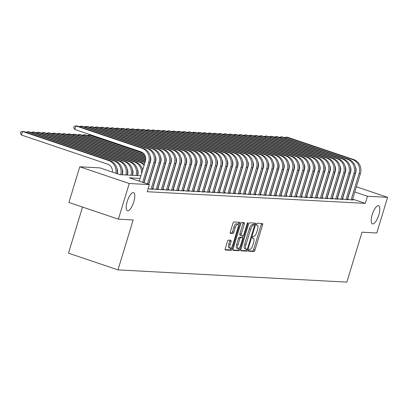 <?xml version="1.0" encoding="UTF-8"?>
<svg xmlns="http://www.w3.org/2000/svg" width="408" height="408" viewBox="0 0 408 408"><rect width="100%" height="100%" fill="white"/><g stroke="black" fill="none" stroke-linecap="round" stroke-linejoin="round"><path stroke-width="0.61" d="M248.589 250.237A1.03 0.342 108.7 0 0 248.615 251.231A1.03 0.342 108.7 0 0 248.645 251.236L253.995 251.522A1.469 0.49 108.7 0 0 254.924 250.15L262.579 224.946A1.469 0.49 108.7 0 0 262.548 223.528A1.469 0.49 108.7 0 0 262.502 223.523L257.152 223.232A1.03 0.342 108.7 0 0 256.499 224.196A1.03 0.342 108.7 0 0 256.525 225.191A1.03 0.342 108.7 0 0 256.555 225.196L257.249 225.231A4.702 1.561 108.7 0 1 257.392 225.257A4.702 1.561 108.7 0 1 257.499 229.796L256.861 231.897A4.702 1.561 108.7 0 1 253.888 236.293L253.195 236.252A1.03 0.342 108.7 0 0 252.547 237.216A1.03 0.342 108.7 0 0 252.567 238.211A1.03 0.342 108.7 0 0 252.598 238.216L253.291 238.252A4.702 1.561 108.7 0 1 253.434 238.277A4.702 1.561 108.7 0 1 253.541 242.816L252.904 244.917A4.702 1.561 108.7 0 1 249.931 249.314L249.237 249.278A1.03 0.342 108.7 0 0 248.589 250.237M133.778 201.873A9.578 3.182 108.7 0 0 133.559 192.627A9.578 3.182 108.7 0 0 127.209 201.521A9.578 3.182 108.7 0 0 127.429 210.773A9.578 3.182 108.7 0 0 133.778 201.873M378.797 214.975A9.578 3.182 108.7 0 0 378.578 205.729A9.578 3.182 108.7 0 0 372.229 214.623A9.578 3.182 108.7 0 0 372.448 223.875A9.578 3.182 108.7 0 0 378.797 214.975M228.363 240.118A1.469 0.49 108.7 0 0 227.429 241.495L225.282 248.564A1.469 0.49 108.7 0 0 225.318 249.982A1.469 0.49 108.7 0 0 225.364 249.992L231.305 250.308A1.469 0.49 108.7 0 0 232.234 248.936L239.889 223.732A1.469 0.49 108.7 0 0 239.858 222.314A1.469 0.49 108.7 0 0 239.812 222.309L233.871 221.988A1.469 0.49 108.7 0 0 232.937 223.365L230.347 231.902A1.469 0.49 108.7 0 0 230.377 233.32A1.469 0.49 108.7 0 0 230.423 233.33L232.968 233.468A1.469 0.49 108.7 0 0 233.896 232.091L235.181 227.858A3.927 1.306 108.7 0 1 237.787 224.206A3.927 1.306 108.7 0 1 237.879 228.001L232.835 244.591A3.927 1.306 108.7 0 1 230.229 248.243A3.927 1.306 108.7 0 1 230.143 244.448L230.984 241.684A1.469 0.49 108.7 0 0 230.948 240.266A1.469 0.49 108.7 0 0 230.903 240.256L228.363 240.118M356.388 186.782L387.6 197.329L376.768 232.988L362.013 232.198L346.846 282.122L117.989 269.882L133.156 219.963L118.402 219.173L129.239 183.513L79.759 166.801L99.899 167.877L119.957 174.655L140.939 175.777M387.6 197.329L367.46 196.253L354.807 191.979M140.143 178.393L129.321 177.817L149.379 184.589L147.212 191.724L365.293 203.383L367.46 196.253M149.379 184.589L129.239 183.513M240.95 249.4A1.469 0.49 108.7 0 0 240.98 250.818A1.469 0.49 108.7 0 0 241.026 250.828L246.968 251.144A1.469 0.49 108.7 0 0 247.896 249.773L255.556 224.573A1.469 0.49 108.7 0 0 255.52 223.156A1.469 0.49 108.7 0 0 255.474 223.145L249.533 222.829A1.469 0.49 108.7 0 0 248.605 224.201L240.95 249.4M239.139 250.726L233.192 250.41A1.469 0.49 108.7 0 1 233.147 250.4A1.469 0.49 108.7 0 1 233.116 248.982L240.771 223.783A1.469 0.49 108.7 0 1 241.699 222.406L244.244 222.544A1.469 0.49 108.7 0 1 244.29 222.554A1.469 0.49 108.7 0 1 244.321 223.972L241.22 234.192A1.469 0.49 108.7 0 0 241.25 235.61A1.469 0.49 108.7 0 0 241.296 235.62L242.984 235.707A1.469 0.49 108.7 0 0 243.913 234.335L247.146 223.696A1.03 0.342 108.7 0 1 247.824 222.743A1.03 0.342 108.7 0 1 247.85 223.732L240.067 249.354A1.469 0.49 108.7 0 1 239.139 250.726L237.798 250.277L232.963 250.017M347.489 198.9L350.212 199.818L353.287 199.986L352.461 199.706M342.358 198.625L345.076 199.548L348.157 199.711L347.33 199.43M337.227 198.354L339.946 199.272L343.026 199.436L342.2 199.155M332.097 198.079L334.815 198.997L337.895 199.16L337.069 198.88M326.966 197.804L329.684 198.721L332.765 198.885L331.934 198.609M321.835 197.528L324.554 198.446L327.634 198.614L326.803 198.334M316.705 197.253L319.423 198.176L322.499 198.339L321.672 198.059M311.569 196.982L314.293 197.9L317.368 198.064L316.542 197.783M306.439 196.707L309.162 197.625L312.237 197.788L311.411 197.508M301.308 196.432L304.026 197.35L307.107 197.513L306.28 197.237M296.177 196.156L298.896 197.074L301.976 197.243L301.15 196.962M291.047 195.881L293.765 196.804L296.845 196.967L296.014 196.687M285.916 195.611L288.635 196.529L291.715 196.692L290.884 196.411M280.786 195.335L283.504 196.253L286.579 196.416L285.753 196.136M275.65 195.06L278.373 195.978L281.449 196.141L280.622 195.865M270.519 194.784L273.243 195.702L276.318 195.871L275.492 195.59M265.389 194.509L268.107 195.432L271.187 195.595L270.361 195.315M260.258 194.239L262.976 195.157L266.057 195.32L265.231 195.039M255.127 193.963L257.846 194.881L260.926 195.044L260.095 194.764M249.997 193.688L252.715 194.606L255.796 194.769L254.964 194.494M244.866 193.412L247.585 194.33L250.66 194.499L249.834 194.218M239.731 193.137L242.454 194.06L245.529 194.223L244.703 193.943M234.6 192.867L237.323 193.785L240.399 193.948L239.572 193.667M229.469 192.591L232.188 193.509L235.268 193.673L234.442 193.392M224.339 192.316L227.057 193.234L230.138 193.397L229.311 193.122M219.208 192.041L221.927 192.959L225.007 193.127L224.181 192.846M214.078 191.765L216.796 192.688L219.876 192.851L219.045 192.571M208.947 191.495L211.665 192.413L214.746 192.576L213.914 192.296M203.811 191.219L206.535 192.137L209.61 192.301L208.784 192.02M198.681 190.944L201.404 191.862L204.479 192.025L203.653 191.75M193.55 190.669L196.268 191.587L199.349 191.755L198.523 191.474M188.419 190.393L191.138 191.316L194.218 191.48L193.392 191.199M183.289 190.123L186.007 191.041L189.088 191.204L188.261 190.924M178.158 189.847L180.877 190.766L183.957 190.929L183.126 190.648M173.028 189.572L175.746 190.49L178.826 190.653L177.995 190.378M167.892 189.297L170.615 190.215L173.691 190.383L172.864 190.102M162.761 189.021L165.485 189.944L168.56 190.108L167.734 189.827M157.631 188.751L160.349 189.669L163.429 189.832L162.603 189.552M152.5 188.476L155.219 189.394L158.299 189.557L157.473 189.276M148.196 188.481L150.088 189.118L153.168 189.281L152.342 189.006M365.293 203.383L352.645 199.109M82.523 207.05L68.513 253.169L117.989 269.882M118.402 219.173L68.927 202.46L79.759 166.801M248.482 250.849L252.659 251.068A1.469 0.49 108.7 0 0 253.587 249.696L261.242 224.497A1.469 0.49 108.7 0 0 261.395 223.462M253.965 224.951L254.22 224.119A1.469 0.49 108.7 0 0 254.368 223.084M240.796 250.436L245.631 250.696A1.469 0.49 108.7 0 0 246.559 249.319L246.616 249.135M247.008 249.155A1.03 0.342 108.7 0 0 247.661 248.197L254.383 226.073A1.03 0.342 108.7 0 0 254.357 225.083A1.03 0.342 108.7 0 0 254.327 225.073L253.597 225.037A4.702 1.561 108.7 0 0 250.624 229.429L246.029 244.55A4.702 1.561 108.7 0 0 246.136 249.089A4.702 1.561 108.7 0 0 246.279 249.115L247.008 249.155M253.052 224.645A1.03 0.342 108.7 0 0 253.021 224.63A1.03 0.342 108.7 0 0 252.991 224.624L254.327 225.073M244.943 248.666A4.702 1.561 108.7 0 1 244.8 248.64A4.702 1.561 108.7 0 1 244.693 244.101L249.288 228.98A4.702 1.561 108.7 0 1 252.261 224.584L252.991 224.624M241.21 235.589L239.96 235.166A1.469 0.49 108.7 0 1 239.914 235.156A1.469 0.49 108.7 0 1 239.879 233.738L242.984 223.518A1.469 0.49 108.7 0 0 243.137 222.482M242.74 235.696L242.168 237.589M238.925 248.253L238.731 248.9L240.067 249.354M237.997 244.795A3.927 1.306 108.7 0 0 238.083 248.589A3.927 1.306 108.7 0 0 240.689 244.943L242.464 239.098A1.469 0.49 108.7 0 0 242.434 237.675A1.469 0.49 108.7 0 0 242.388 237.67L240.7 237.578A1.469 0.49 108.7 0 0 239.771 238.95L237.997 244.795L236.66 244.346A3.927 1.306 108.7 0 0 236.747 248.141L238.083 248.589M241.138 237.247A1.469 0.49 108.7 0 0 241.097 237.226A1.469 0.49 108.7 0 0 241.052 237.216L242.388 237.67M236.66 244.346L238.435 238.501A1.469 0.49 108.7 0 1 239.363 237.125L241.052 237.216M237.798 250.277A1.469 0.49 108.7 0 0 238.731 248.9M230.229 248.243L228.893 247.789A3.927 1.306 108.7 0 1 228.806 243.994L229.643 241.23A1.469 0.49 108.7 0 0 229.796 240.195M237.787 224.206L236.451 223.757A3.927 1.306 108.7 0 0 233.845 227.404L235.181 227.858M230.194 232.937L231.632 233.014A1.469 0.49 108.7 0 0 232.56 231.642L233.845 227.404M238.15 224.609L238.553 223.283A1.469 0.49 108.7 0 0 238.706 222.248M225.134 249.599L229.969 249.854A1.469 0.49 108.7 0 0 230.897 248.482L231.071 247.906M322.305 179.566A7.482 7.028 -86.9 0 0 322.172 179.255M304.439 166.515L304.756 166.622M309.56 168.244L309.891 168.356M314.507 169.917L314.772 170.009M304.455 166.887L304.781 166.999M309.529 168.601L309.85 168.708M326.369 182.595A11.225 10.542 93.1 0 1 326.329 183.478M327.287 179.581A11.225 10.542 93.1 0 1 327.384 179.999M353.608 159.533L352.323 159.467L286.197 137.129L287.482 137.2L353.608 159.533A11.225 10.542 93.1 0 1 360.386 173.619L352.39 199.935M352.323 159.467A11.225 10.542 93.1 0 1 359.101 173.553L351.11 199.869M347.692 198.971L355.761 172.421A7.482 7.028 -86.9 0 0 355.348 166.744M284.514 137.654L286.197 137.129L285.896 138.123M317.169 179.291A7.482 7.028 -86.9 0 0 317.041 178.979M299.309 166.245L299.625 166.352M304.424 167.974L304.756 168.086M309.376 169.646L309.641 169.733M299.319 166.612L299.65 166.724M304.399 168.326L304.72 168.433M321.239 182.32A11.225 10.542 93.1 0 1 321.198 183.202M322.157 179.306A11.225 10.542 93.1 0 1 322.254 179.724M312.038 179.015A7.482 7.028 -86.9 0 0 311.911 178.709M294.178 165.969L294.489 166.076M299.293 167.698L299.625 167.81M304.246 169.371L304.511 169.458M294.188 166.337L294.52 166.449M299.263 168.05L299.584 168.162M316.108 182.044A11.225 10.542 93.1 0 1 316.067 182.932M317.026 179.036A11.225 10.542 93.1 0 1 317.123 179.449M306.908 178.74A7.482 7.028 -86.9 0 0 306.775 178.434M289.048 165.694L289.359 165.801M294.163 167.423L294.494 167.535M299.115 169.096L299.38 169.182M289.058 166.061L289.389 166.173M294.132 167.78L294.454 167.887M310.978 181.774A11.225 10.542 93.1 0 1 310.932 182.656M311.89 178.76A11.225 10.542 93.1 0 1 311.993 179.173M301.777 178.464A7.482 7.028 -86.9 0 0 301.645 178.158M283.912 165.419L284.228 165.526M289.032 167.147L289.364 167.26M293.984 168.82L294.25 168.912M283.927 165.791L284.254 165.898M289.002 167.504L289.323 167.611M305.847 181.499A11.225 10.542 93.1 0 1 305.801 182.381M306.76 178.485A11.225 10.542 93.1 0 1 306.862 178.903M348.478 159.263L347.193 159.191L281.066 136.853L282.351 136.925L348.478 159.263A11.225 10.542 93.1 0 1 355.256 173.344L347.259 199.66M347.193 159.191A11.225 10.542 93.1 0 1 353.971 173.278L345.979 199.594M342.562 198.696L350.63 172.151A7.482 7.028 -86.9 0 0 350.217 166.469M279.383 137.379L281.066 136.853L280.765 137.848M343.342 158.987L342.062 158.916L275.935 136.583L277.221 136.649L343.342 158.987A11.225 10.542 93.1 0 1 350.125 173.074L342.128 199.39M342.062 158.916A11.225 10.542 93.1 0 1 348.84 173.002L340.843 199.318M337.431 198.421L345.5 171.875A7.482 7.028 -86.9 0 0 345.086 166.194M274.252 137.103L275.935 136.583L275.635 137.572M338.212 158.712L336.931 158.646L270.805 136.308L272.09 136.374L338.212 158.712A11.225 10.542 93.1 0 1 344.995 172.798L336.998 199.114M336.931 158.646A11.225 10.542 93.1 0 1 343.709 172.727L335.713 199.043M332.301 198.145L340.369 171.6A7.482 7.028 -86.9 0 0 339.951 165.923M269.122 136.833L270.805 136.308L270.504 137.297M333.081 158.437L331.801 158.37L265.674 136.032L266.954 136.099L333.081 158.437A11.225 10.542 93.1 0 1 339.859 172.523L331.867 198.839M331.801 158.37A11.225 10.542 93.1 0 1 338.579 172.457L330.582 198.773M327.17 197.875L335.233 171.324A7.482 7.028 -86.9 0 0 334.82 165.648M263.986 136.558L265.674 136.032L265.373 137.027M296.647 178.194A7.482 7.028 -86.9 0 0 296.514 177.883M278.781 165.143L279.098 165.25M283.902 166.872L284.233 166.984M288.854 168.545L289.119 168.637M278.797 165.515L279.123 165.628M283.871 167.229L284.192 167.336M300.716 181.223A11.225 10.542 93.1 0 1 300.671 182.106M301.629 178.209A11.225 10.542 93.1 0 1 301.726 178.627M327.95 158.161L326.67 158.095L260.544 135.757L261.824 135.828L327.95 158.161A11.225 10.542 93.1 0 1 334.728 172.247L326.737 198.563M326.67 158.095A11.225 10.542 93.1 0 1 333.448 172.181L325.451 198.497M322.04 197.6L330.103 171.049A7.482 7.028 -86.9 0 0 329.69 165.373M258.856 136.282L260.544 135.757L260.243 136.751M291.516 177.919A7.482 7.028 -86.9 0 0 291.383 177.608M273.651 164.873L273.967 164.98M278.771 166.602L279.103 166.714M283.718 168.274L283.983 168.361M273.666 165.24L273.992 165.352M278.74 166.954L279.062 167.061M295.586 180.948A11.225 10.542 93.1 0 1 295.54 181.83M296.499 177.934A11.225 10.542 93.1 0 1 296.596 178.352M322.82 157.891L321.535 157.82L255.413 135.481L256.693 135.553L322.82 157.891A11.225 10.542 93.1 0 1 329.598 171.972L321.601 198.288M321.535 157.82A11.225 10.542 93.1 0 1 328.318 171.906L320.321 198.222M316.909 197.324L324.972 170.779A7.482 7.028 -86.9 0 0 324.559 165.097M253.725 136.007L255.413 135.481L255.107 136.476M286.385 177.643A7.482 7.028 -86.9 0 0 286.253 177.337M268.52 164.597L268.836 164.704M273.64 166.326L273.972 166.439M278.587 167.999L278.853 168.086M268.535 164.965L268.862 165.077M273.61 166.678L273.931 166.79M290.45 180.673A11.225 10.542 93.1 0 1 290.409 181.56M291.368 177.664A11.225 10.542 93.1 0 1 291.465 178.077M317.689 157.615L316.404 157.544L250.277 135.211L251.563 135.278L317.689 157.615A11.225 10.542 93.1 0 1 324.467 171.702L316.47 198.018M316.404 157.544A11.225 10.542 93.1 0 1 323.182 171.63L315.19 197.946M311.773 197.049L319.841 170.503A7.482 7.028 -86.9 0 0 319.428 164.822M248.594 135.731L250.277 135.211L249.976 136.201M281.25 177.368A7.482 7.028 -86.9 0 0 281.122 177.062M263.39 164.322L263.706 164.429M268.505 166.051L268.836 166.163M273.457 167.724L273.722 167.81M263.4 164.689L263.731 164.801M268.479 166.408L268.801 166.515M285.32 180.402A11.225 10.542 93.1 0 1 285.279 181.285M286.238 177.388A11.225 10.542 93.1 0 1 286.334 177.801M312.559 157.34L311.273 157.274L245.147 134.936L246.432 135.002L312.559 157.34A11.225 10.542 93.1 0 1 319.337 171.426L311.34 197.742M311.273 157.274A11.225 10.542 93.1 0 1 318.051 171.355L310.06 197.671M306.643 196.773L314.711 170.228A7.482 7.028 -86.9 0 0 314.298 164.552M243.464 135.461L245.147 134.936L244.846 135.925M276.119 177.092A7.482 7.028 -86.9 0 0 275.992 176.786M258.259 164.047L258.57 164.154M263.374 165.776L263.706 165.888M268.326 167.448L268.591 167.54M258.269 164.419L258.601 164.526M263.344 166.132L263.67 166.24M280.189 180.127A11.225 10.542 93.1 0 1 280.148 181.009M281.107 177.113A11.225 10.542 93.1 0 1 281.204 177.531M307.428 157.065L306.143 156.998L240.016 134.66L241.301 134.727L307.428 157.065A11.225 10.542 93.1 0 1 314.206 171.151L306.209 197.467M306.143 156.998A11.225 10.542 93.1 0 1 312.921 171.085L304.924 197.401M301.512 196.503L309.58 169.952A7.482 7.028 -86.9 0 0 309.167 164.276M238.333 135.186L240.016 134.66L239.715 135.655M270.989 176.822A7.482 7.028 -86.9 0 0 270.856 176.511M253.128 163.771L253.439 163.878M258.244 165.5L258.575 165.612M263.196 167.173L263.461 167.265M253.139 164.144L253.47 164.256M258.213 165.857L258.534 165.964M275.058 179.851A11.225 10.542 93.1 0 1 275.012 180.734M275.976 176.837A11.225 10.542 93.1 0 1 276.073 177.256M302.292 156.789L301.012 156.723L234.886 134.385L236.171 134.456L302.292 156.789A11.225 10.542 93.1 0 1 309.075 170.876L301.079 197.191M301.012 156.723A11.225 10.542 93.1 0 1 307.79 170.809L299.793 197.125M296.381 196.228L304.45 169.677A7.482 7.028 -86.9 0 0 304.031 164.001M233.203 134.91L234.886 134.385L234.585 135.38M265.858 176.547A7.482 7.028 -86.9 0 0 265.725 176.236M247.993 163.501L248.309 163.608M253.113 165.23L253.445 165.342M258.065 166.903L258.33 166.989M248.008 163.868L248.334 163.98M253.082 165.582L253.404 165.689M269.928 179.576A11.225 10.542 93.1 0 1 269.882 180.458M270.841 176.562A11.225 10.542 93.1 0 1 270.943 176.98M297.162 156.519L295.882 156.448L229.755 134.11L231.035 134.181L297.162 156.519A11.225 10.542 93.1 0 1 303.94 170.6L295.948 196.916M295.882 156.448A11.225 10.542 93.1 0 1 302.66 170.534L294.663 196.85M291.251 195.952L299.314 169.407A7.482 7.028 -86.9 0 0 298.901 163.725M228.067 134.635L229.755 134.11L229.454 135.104M260.727 176.271A7.482 7.028 -86.9 0 0 260.595 175.965M242.862 163.226L243.178 163.333M247.982 164.954L248.314 165.067M252.934 166.627L253.2 166.714M242.877 163.593L243.204 163.705M247.952 165.306L248.273 165.419M264.797 179.301A11.225 10.542 93.1 0 1 264.751 180.188M265.71 176.292A11.225 10.542 93.1 0 1 265.812 176.705M292.031 156.244L290.751 156.172L224.624 133.839L225.904 133.906L292.031 156.244A11.225 10.542 93.1 0 1 298.809 170.33L290.817 196.646M290.751 156.172A11.225 10.542 93.1 0 1 297.529 170.258L289.532 196.574M286.12 195.677L294.183 169.131A7.482 7.028 -86.9 0 0 293.77 163.45M222.936 134.359L224.624 133.839L224.324 134.829M286.9 155.968L285.615 155.902L219.494 133.564L220.774 133.63L286.9 155.968A11.225 10.542 93.1 0 1 293.678 170.054L285.682 196.37M285.615 155.902A11.225 10.542 93.1 0 1 292.398 169.983L284.401 196.299M280.99 195.401L289.053 168.856A7.482 7.028 -86.9 0 0 288.64 163.18M217.806 134.089L219.494 133.564L219.193 134.553M281.77 155.693L280.485 155.626L214.358 133.289L215.643 133.355L281.77 155.693A11.225 10.542 93.1 0 1 288.548 169.779L280.551 196.095M280.485 155.626A11.225 10.542 93.1 0 1 287.263 169.713L279.271 196.029M275.854 195.131L283.922 168.581A7.482 7.028 -86.9 0 0 283.509 162.904M212.675 133.814L214.358 133.289L214.057 134.283M255.597 175.996A7.482 7.028 -86.9 0 0 255.464 175.69M237.731 162.95L238.048 163.057M242.852 164.679L243.183 164.791M247.799 166.352L248.064 166.439M237.747 163.317L238.073 163.429M242.821 165.036L243.143 165.143M259.666 179.03A11.225 10.542 93.1 0 1 259.621 179.913M260.579 176.016A11.225 10.542 93.1 0 1 260.676 176.429M250.466 175.721A7.482 7.028 -86.9 0 0 250.334 175.415M232.601 162.675L232.917 162.782M237.721 164.404L238.053 164.516M242.668 166.076L242.933 166.168M232.616 163.047L232.942 163.154M237.691 164.761L238.012 164.868M254.531 178.755A11.225 10.542 93.1 0 1 254.49 179.637M255.449 175.741A11.225 10.542 93.1 0 1 255.546 176.159M245.33 175.45A7.482 7.028 -86.9 0 0 245.203 175.139M227.47 162.399L227.786 162.506M232.585 164.128L232.917 164.24M237.538 165.801L237.803 165.893M227.48 162.772L227.812 162.884M232.56 164.485L232.881 164.592M249.4 178.48A11.225 10.542 93.1 0 1 249.359 179.362M250.318 175.466A11.225 10.542 93.1 0 1 250.415 175.884M276.639 155.417L275.354 155.351L209.227 133.013L210.513 133.084L276.639 155.417A11.225 10.542 93.1 0 1 283.417 169.504L275.42 195.82M275.354 155.351A11.225 10.542 93.1 0 1 282.132 169.437L274.14 195.753M270.723 194.856L278.791 168.305A7.482 7.028 -86.9 0 0 278.378 162.629M207.544 133.538L209.227 133.013L208.927 134.008M240.2 175.175A7.482 7.028 -86.9 0 0 240.072 174.864M222.34 162.129L222.656 162.236M227.455 163.858L227.786 163.97M232.407 165.531L232.672 165.617M222.35 162.496L222.681 162.608M227.424 164.21L227.751 164.317M244.27 178.204A11.225 10.542 93.1 0 1 244.229 179.087M245.188 175.19A11.225 10.542 93.1 0 1 245.285 175.608M271.509 155.147L270.224 155.076L204.097 132.738L205.382 132.809L271.509 155.147A11.225 10.542 93.1 0 1 278.287 169.228L270.29 195.544M270.224 155.076A11.225 10.542 93.1 0 1 277.001 169.162L269.005 195.478M265.593 194.58L273.661 168.035A7.482 7.028 -86.9 0 0 273.248 162.353M202.414 133.263L204.097 132.738L203.796 133.732M235.069 174.899A7.482 7.028 -86.9 0 0 234.937 174.593M217.209 161.854L217.52 161.961M222.324 163.583L222.656 163.695M227.276 165.255L227.542 165.342M217.219 162.221L217.551 162.333M222.294 163.934L222.615 164.047M239.139 177.929A11.225 10.542 93.1 0 1 239.093 178.816M240.057 174.92A11.225 10.542 93.1 0 1 240.154 175.333M266.373 154.872L265.093 154.8L198.966 132.467L200.251 132.534L266.373 154.872A11.225 10.542 93.1 0 1 273.156 168.958L265.159 195.274M265.093 154.8A11.225 10.542 93.1 0 1 271.871 168.886L263.874 195.203M260.462 194.305L268.53 167.759A7.482 7.028 -86.9 0 0 268.112 162.078M197.283 132.988L198.966 132.467L198.665 133.457M229.939 174.624A7.482 7.028 -86.9 0 0 229.806 174.318M212.073 161.578L212.389 161.685M217.194 163.307L217.525 163.419M222.146 164.98L222.411 165.072M212.089 161.945L212.415 162.058M217.163 163.664L217.484 163.771M234.008 177.659A11.225 10.542 93.1 0 1 233.963 178.541M234.921 174.644A11.225 10.542 93.1 0 1 235.023 175.058M261.242 154.596L259.962 154.53L193.836 132.192L195.116 132.258L261.242 154.596A11.225 10.542 93.1 0 1 268.02 168.683L260.029 194.999M259.962 154.53A11.225 10.542 93.1 0 1 266.74 168.611L258.743 194.927M255.332 194.029L263.395 167.484A7.482 7.028 -86.9 0 0 262.981 161.808M192.148 132.717L193.836 132.192L193.535 133.181M224.808 174.349A7.482 7.028 -86.9 0 0 224.675 174.043M206.943 161.303L207.259 161.41M212.063 163.032L212.395 163.144M217.015 164.704L217.28 164.796M206.958 161.675L207.284 161.782M212.032 163.389L212.354 163.496M228.878 177.383A11.225 10.542 93.1 0 1 228.832 178.265M229.791 174.369A11.225 10.542 93.1 0 1 229.893 174.787M256.112 154.321L254.832 154.255L188.705 131.917L189.985 131.983L256.112 154.321A11.225 10.542 93.1 0 1 262.89 168.407L254.898 194.723M254.832 154.255A11.225 10.542 93.1 0 1 261.61 168.341L253.613 194.657M250.201 193.759L258.264 167.209A7.482 7.028 -86.9 0 0 257.851 161.532M187.017 132.442L188.705 131.917L188.404 132.911M219.677 174.078A7.482 7.028 -86.9 0 0 219.545 173.767M201.812 161.027L202.128 161.135M206.933 162.756L207.264 162.869M211.88 164.429L212.145 164.521M201.827 161.4L202.154 161.512M206.902 163.113L207.223 163.22M223.747 177.108A11.225 10.542 93.1 0 1 223.701 177.99M224.66 174.094A11.225 10.542 93.1 0 1 224.757 174.512M250.981 154.046L249.696 153.979L183.575 131.641L184.855 131.713L250.981 154.046A11.225 10.542 93.1 0 1 257.759 168.132L249.762 194.448M249.696 153.979A11.225 10.542 93.1 0 1 256.479 168.065L248.482 194.381M245.07 193.484L253.133 166.933A7.482 7.028 -86.9 0 0 252.72 161.257M181.886 132.166L183.575 131.641L183.274 132.636M214.547 173.803A7.482 7.028 -86.9 0 0 214.414 173.492M196.681 160.757L196.998 160.864M201.802 162.486L202.133 162.598M206.749 164.159L207.014 164.246M196.697 161.124L197.023 161.236M201.771 162.838L202.093 162.945M218.611 176.832A11.225 10.542 93.1 0 1 218.571 177.715M219.529 173.818A11.225 10.542 93.1 0 1 219.626 174.236M245.851 153.775L244.565 153.704L178.439 131.366L179.724 131.437L245.851 153.775A11.225 10.542 93.1 0 1 252.629 167.856L244.632 194.172M244.565 153.704A11.225 10.542 93.1 0 1 251.343 167.79L243.352 194.106M239.935 193.208L248.003 166.663A7.482 7.028 -86.9 0 0 247.59 160.981M176.756 131.891L178.439 131.366L178.138 132.36M209.411 173.528A7.482 7.028 -86.9 0 0 209.284 173.221M191.551 160.482L191.867 160.589M196.666 162.211L196.998 162.323M201.618 163.883L201.884 163.97M191.561 160.849L191.893 160.961M196.641 162.562L196.962 162.675M213.481 176.557A11.225 10.542 93.1 0 1 213.44 177.444M214.399 173.548A11.225 10.542 93.1 0 1 214.496 173.961M240.72 153.5L239.435 153.428L173.308 131.096L174.593 131.162L240.72 153.5A11.225 10.542 93.1 0 1 247.498 167.586L239.501 193.902M239.435 153.428A11.225 10.542 93.1 0 1 246.213 167.515L238.221 193.831M234.804 192.933L242.872 166.388A7.482 7.028 -86.9 0 0 242.459 160.706M171.625 131.616L173.308 131.096L173.007 132.085M204.281 173.252A7.482 7.028 -86.9 0 0 204.153 172.946M186.42 160.206L186.736 160.313M191.536 161.935L191.867 162.047M196.488 163.608L196.753 163.7M186.43 160.574L186.762 160.686M191.505 162.292L191.831 162.399M208.35 176.287A11.225 10.542 93.1 0 1 208.309 177.169M209.268 173.273A11.225 10.542 93.1 0 1 209.365 173.686M199.15 172.977A7.482 7.028 -86.9 0 0 199.017 172.671M181.29 159.931L181.601 160.038M186.405 161.66L186.736 161.772M191.357 163.333L191.622 163.424M181.3 160.303L181.631 160.41M186.374 162.017L186.696 162.124M203.22 176.011A11.225 10.542 93.1 0 1 203.174 176.894M204.138 172.997A11.225 10.542 93.1 0 1 204.235 173.415M194.019 172.706A7.482 7.028 -86.9 0 0 193.887 172.395M176.154 159.656L176.47 159.763M181.274 161.384L181.606 161.497M186.226 163.057L186.492 163.149M176.169 160.028L176.496 160.14M181.244 161.741L181.565 161.849M198.089 175.736A11.225 10.542 93.1 0 1 198.043 176.618M199.002 172.722A11.225 10.542 93.1 0 1 199.104 173.14M235.589 153.224L234.304 153.158L168.178 130.82L169.463 130.886L235.589 153.224A11.225 10.542 93.1 0 1 242.367 167.311L234.371 193.627M234.304 153.158A11.225 10.542 93.1 0 1 241.082 167.239L233.085 193.555M229.673 192.658L237.742 166.112A7.482 7.028 -86.9 0 0 237.329 160.436M166.495 131.345L168.178 130.82L167.877 131.809M230.454 152.949L229.174 152.883L163.047 130.545L164.332 130.611L230.454 152.949A11.225 10.542 93.1 0 1 237.237 167.035L229.24 193.351M229.174 152.883A11.225 10.542 93.1 0 1 235.951 166.969L227.955 193.285M224.543 192.387L232.611 165.837A7.482 7.028 -86.9 0 0 232.193 160.16M161.364 131.07L163.047 130.545L162.746 131.539M225.323 152.674L224.043 152.607L157.916 130.269L159.196 130.341L225.323 152.674A11.225 10.542 93.1 0 1 232.101 166.76L224.109 193.076M224.043 152.607A11.225 10.542 93.1 0 1 230.821 166.694L222.824 193.01M219.412 192.112L227.475 165.561A7.482 7.028 -86.9 0 0 227.062 159.885M156.228 130.795L157.916 130.269L157.615 131.264M188.889 172.431A7.482 7.028 -86.9 0 0 188.756 172.12M171.023 159.385L171.34 159.492M176.144 161.114L176.475 161.226M181.096 162.787L181.361 162.874M171.039 159.752L171.365 159.865M176.113 161.466L176.434 161.573M192.959 175.46A11.225 10.542 93.1 0 1 192.913 176.343M193.871 172.446A11.225 10.542 93.1 0 1 193.973 172.864M220.192 152.403L218.912 152.332L152.786 129.994L154.066 130.065L220.192 152.403A11.225 10.542 93.1 0 1 226.97 166.484L218.979 192.8M218.912 152.332A11.225 10.542 93.1 0 1 225.69 166.418L217.694 192.734M214.282 191.837L222.345 165.291A7.482 7.028 -86.9 0 0 221.932 159.61M151.098 130.519L152.786 129.994L152.485 130.988M183.758 172.156A7.482 7.028 -86.9 0 0 183.626 171.85M92.667 135.833L93.146 135.665M165.893 159.11L166.209 159.217M171.013 160.839L171.345 160.951M175.96 162.511L176.225 162.598M165.908 159.477L166.234 159.589M170.983 161.191L171.304 161.303M187.828 175.185A11.225 10.542 93.1 0 1 187.782 176.072M188.741 172.176A11.225 10.542 93.1 0 1 188.838 172.589M94.141 136.002L94.049 136.298M215.062 152.128L213.777 152.056L147.655 129.724L148.935 129.79L215.062 152.128A11.225 10.542 93.1 0 1 221.84 166.214L213.843 192.53M213.777 152.056A11.225 10.542 93.1 0 1 220.56 166.143L212.563 192.459M209.151 191.561L217.214 165.016A7.482 7.028 -86.9 0 0 216.801 159.334M145.967 130.244L147.655 129.724L147.354 130.713M178.627 171.88A7.482 7.028 -86.9 0 0 178.495 171.574M87.536 135.558L89.219 135.033L143.412 153.337M88.918 136.022L89.219 135.033L90.499 135.099L142.678 152.725M160.762 158.834L161.078 158.941M165.883 160.563L166.214 160.675M170.83 162.236L171.095 162.328M160.778 159.202L161.104 159.314M165.852 160.92L166.173 161.027M182.692 174.915A11.225 10.542 93.1 0 1 182.651 175.797M183.61 171.901A11.225 10.542 93.1 0 1 183.707 172.314M209.931 151.852L208.646 151.786L142.525 129.448L143.805 129.514L209.931 151.852A11.225 10.542 93.1 0 1 216.709 165.939L208.712 192.255M208.646 151.786A11.225 10.542 93.1 0 1 215.424 165.867L207.432 192.183M204.015 191.286L212.084 164.74A7.482 7.028 -86.9 0 0 211.67 159.064M140.837 129.974L142.525 129.448L142.219 130.438M173.492 171.605A7.482 7.028 -86.9 0 0 173.364 171.299M82.401 135.283L84.089 134.757L144.86 155.285M83.788 135.752L84.089 134.757L85.369 134.829L144.611 154.836M155.632 158.559L155.948 158.666M160.747 160.288L161.078 160.4M165.699 161.961L165.964 162.053M155.642 158.931L155.973 159.038M160.721 160.645L161.043 160.752M177.562 174.639A11.225 10.542 93.1 0 1 177.521 175.522M178.48 171.625A11.225 10.542 93.1 0 1 178.576 172.043M204.801 151.577L203.516 151.511L137.389 129.173L138.674 129.239L204.801 151.577A11.225 10.542 93.1 0 1 211.579 165.663L203.582 191.979M203.516 151.511A11.225 10.542 93.1 0 1 210.293 165.597L202.302 191.913M198.885 191.015L206.953 164.465A7.482 7.028 -86.9 0 0 206.54 158.789M135.706 129.698L137.389 129.173L137.088 130.167M168.361 171.334A7.482 7.028 -86.9 0 0 168.234 171.023M77.27 135.007L78.958 134.482L145.488 156.958M78.657 135.476L78.958 134.482L80.238 134.553L145.376 156.555M150.501 158.284L150.817 158.391M155.616 160.012L155.948 160.125M160.568 161.685L160.834 161.777M150.511 158.656L150.843 158.768M155.586 160.369L155.912 160.477M172.431 174.364A11.225 10.542 93.1 0 1 172.39 175.246M173.349 171.35A11.225 10.542 93.1 0 1 173.446 171.768M163.231 171.059A7.482 7.028 -86.9 0 0 163.103 170.748M72.139 134.732L73.828 134.206L145.712 158.493M73.522 135.201L73.828 134.206L75.108 134.278L145.681 158.12M150.486 159.742L150.817 159.854M155.438 161.415L155.703 161.502M150.455 160.094L150.776 160.206M167.3 174.089A11.225 10.542 93.1 0 1 167.255 174.971M168.218 171.074A11.225 10.542 93.1 0 1 168.315 171.493M158.1 170.784A7.482 7.028 -86.9 0 0 157.967 170.478M67.009 134.462L68.692 133.936L145.646 159.931M68.391 134.926L68.692 133.936L69.977 134.002L145.687 159.579M150.307 161.14L150.572 161.226M162.17 173.813A11.225 10.542 93.1 0 1 162.124 174.701M163.083 170.804A11.225 10.542 93.1 0 1 163.185 171.217M199.67 151.302L198.385 151.235L132.258 128.897L133.544 128.969L199.67 151.302A11.225 10.542 93.1 0 1 206.448 165.388L198.451 191.704M198.385 151.235A11.225 10.542 93.1 0 1 205.163 165.322L197.166 191.638M193.754 190.74L201.822 164.189A7.482 7.028 -86.9 0 0 201.409 158.513M130.575 129.423L132.258 128.897L131.957 129.892M194.534 151.031L193.254 150.96L127.128 128.622L128.413 128.693L194.534 151.031A11.225 10.542 93.1 0 1 201.317 165.113L193.321 191.429M193.254 150.96A11.225 10.542 93.1 0 1 200.032 165.046L192.035 191.362M188.624 190.465L196.692 163.919A7.482 7.028 -86.9 0 0 196.274 158.238M125.445 129.147L127.128 128.622L126.827 129.617M189.404 150.756L188.124 150.685L121.997 128.352L123.277 128.418L189.404 150.756A11.225 10.542 93.1 0 1 196.182 164.842L188.19 191.158M188.124 150.685A11.225 10.542 93.1 0 1 194.902 164.771L186.905 191.087M183.493 190.189L191.556 163.644A7.482 7.028 -86.9 0 0 191.143 157.962M120.314 128.872L121.997 128.352L121.696 129.341M152.969 170.508A7.482 7.028 -86.9 0 0 152.837 170.202M61.878 134.186L63.561 133.661L145.34 161.287M63.26 134.65L63.561 133.661L64.847 133.727L145.442 160.956M157.039 173.543A11.225 10.542 93.1 0 1 156.993 174.425M157.952 170.529A11.225 10.542 93.1 0 1 158.054 170.942M184.273 150.481L182.993 150.414L116.867 128.076L118.147 128.143L184.273 150.481A11.225 10.542 93.1 0 1 191.051 164.567L183.059 190.883M182.993 150.414A11.225 10.542 93.1 0 1 189.771 164.495L181.774 190.811M178.362 189.914L186.425 163.368A7.482 7.028 -86.9 0 0 186.012 157.692M115.178 128.602L116.867 128.076L116.566 129.066M147.839 170.233A7.482 7.028 -86.9 0 0 147.706 169.927M56.748 133.911L58.431 133.385L144.616 162.496A11.225 10.542 93.1 0 1 144.937 162.614M58.13 134.38L58.431 133.385L59.716 133.457L145.039 162.277M151.909 173.267A11.225 10.542 93.1 0 1 151.863 174.15M152.821 170.253A11.225 10.542 93.1 0 1 152.918 170.671M179.143 150.205L177.857 150.139L111.736 127.801L113.016 127.867L179.143 150.205A11.225 10.542 93.1 0 1 185.921 164.291L177.924 190.607M177.857 150.139A11.225 10.542 93.1 0 1 184.64 164.225L176.644 190.541M173.232 189.644L181.295 163.093A7.482 7.028 -86.9 0 0 180.882 157.417M110.048 128.326L111.736 127.801L111.435 128.795M142.708 169.963A7.482 7.028 -86.9 0 0 142.504 169.504M51.617 133.635L53.3 133.11L139.485 162.226A11.225 10.542 93.1 0 1 144.095 165.388M52.999 134.105L53.3 133.11L54.58 133.181L140.765 162.292A11.225 10.542 93.1 0 1 144.386 164.429M146.773 172.992A11.225 10.542 93.1 0 1 146.732 173.874M147.691 169.978A11.225 10.542 93.1 0 1 147.788 170.396M174.012 149.93L172.727 149.864L106.605 127.526L107.885 127.597L174.012 149.93A11.225 10.542 93.1 0 1 180.79 164.016L172.793 190.332M172.727 149.864A11.225 10.542 93.1 0 1 179.505 163.95L171.513 190.266M168.096 189.368L176.164 162.817A7.482 7.028 -86.9 0 0 175.751 157.141M104.917 128.051L106.605 127.526L106.299 128.52M137.578 175.593L137.787 174.904A7.482 7.028 -86.9 0 0 137.374 169.228M46.481 133.36L48.169 132.835L134.354 161.951A11.225 10.542 93.1 0 1 141.601 173.599M47.869 133.829L48.169 132.835L49.45 132.906L135.635 162.017A11.225 10.542 93.1 0 1 142.657 170.121M168.881 149.66L167.596 149.588L101.47 127.25L102.755 127.322L168.881 149.66A11.225 10.542 93.1 0 1 175.659 163.741L167.662 190.057M167.596 149.588A11.225 10.542 93.1 0 1 174.374 163.674L166.382 189.99M162.965 189.093L171.034 162.547A7.482 7.028 -86.9 0 0 170.621 156.866M99.787 127.775L101.47 127.25L101.169 128.245M132.447 175.323L132.656 174.634A7.482 7.028 -86.9 0 0 132.243 168.953M41.351 133.09L43.039 132.564L129.219 161.675A11.225 10.542 93.1 0 1 136.073 175.516M42.738 133.554L43.039 132.564L44.319 132.631L130.504 161.746A11.225 10.542 93.1 0 1 137.353 175.583M163.751 149.384L162.466 149.313L96.339 126.98L97.624 127.046L163.751 149.384A11.225 10.542 93.1 0 1 170.529 163.47L162.532 189.786M162.466 149.313A11.225 10.542 93.1 0 1 169.244 163.399L161.247 189.715M157.835 188.817L165.903 162.272A7.482 7.028 -86.9 0 0 165.49 156.59M94.656 127.5L96.339 126.98L96.038 127.969M127.316 175.047L127.526 174.359A7.482 7.028 -86.9 0 0 127.112 168.677M36.22 132.814L37.908 132.289L124.088 161.4A11.225 10.542 93.1 0 1 130.942 175.241M37.602 133.278L37.908 132.289L39.188 132.355L125.373 161.471A11.225 10.542 93.1 0 1 132.223 175.307M158.615 149.109L157.335 149.042L91.208 126.704L92.494 126.771L158.615 149.109A11.225 10.542 93.1 0 1 165.398 163.195L157.401 189.511M157.335 149.042A11.225 10.542 93.1 0 1 164.113 163.124L156.116 189.44M152.704 188.542L160.772 161.996A7.482 7.028 -86.9 0 0 160.354 156.32M89.525 127.23L91.208 126.704L90.907 127.694M122.186 174.772L122.395 174.083A7.482 7.028 -86.9 0 0 121.982 168.407M31.09 132.539L32.773 132.014L118.957 161.124A11.225 10.542 93.1 0 1 125.807 174.966M32.472 133.008L32.773 132.014L34.058 132.085L120.243 161.196A11.225 10.542 93.1 0 1 127.092 175.032M153.484 148.833L152.204 148.767L86.078 126.429L87.358 126.495L153.484 148.833A11.225 10.542 93.1 0 1 160.262 162.919L152.271 189.236M152.204 148.767A11.225 10.542 93.1 0 1 158.982 162.853L150.986 189.169M148.757 184.38L155.637 161.721A7.482 7.028 -86.9 0 0 155.224 156.045M84.395 126.954L86.078 126.429L85.777 127.424M117.28 173.747A7.482 7.028 -86.9 0 0 116.851 168.132M25.959 132.263L27.642 131.738L113.827 160.854A11.225 10.542 93.1 0 1 120.676 174.69M27.341 132.733L27.642 131.738L28.927 131.809L115.112 160.92A11.225 10.542 93.1 0 1 121.961 174.762M148.354 148.558L147.074 148.492L80.947 126.154L82.227 126.225L148.354 148.558A11.225 10.542 93.1 0 1 155.132 162.644L148.553 184.309M147.074 148.492A11.225 10.542 93.1 0 1 153.852 162.578L147.37 183.911M144.024 182.784L150.506 161.446A7.482 7.028 -86.9 0 0 150.093 155.769M79.259 126.679L80.947 126.154L80.646 127.148M112.424 172.11A7.482 7.028 -86.9 0 0 107.61 164.144L21.43 135.033L20.4 133.396L20.834 131.968L22.511 131.463L108.696 160.579A11.225 10.542 93.1 0 1 115.811 173.252M21.43 135.033L22.511 131.463L23.797 131.534L109.976 160.645A11.225 10.542 93.1 0 1 117.03 173.66M143.223 148.288L141.938 148.216L75.817 125.878L77.097 125.95L143.223 148.288A11.225 10.542 93.1 0 1 150.001 162.369L143.82 182.713M141.938 148.216A11.225 10.542 93.1 0 1 148.721 162.302L142.642 182.315M139.296 181.183L145.376 161.175A7.482 7.028 -86.9 0 0 140.857 151.781L74.73 129.448L73.705 127.811L74.139 126.383L75.817 125.878L74.73 129.448M252.44 237.966L253.291 238.252M256.397 224.946L257.249 225.231M261.242 224.497L262.579 224.946M253.587 249.696L254.924 250.15M252.659 251.068L253.995 251.522M254.22 224.119L255.556 224.573M246.559 249.319L247.896 249.773M245.631 250.696L246.968 251.144M252.261 224.584L253.597 225.037M249.288 228.98L250.624 229.429M244.693 244.101L246.029 244.55M242.984 223.518L244.321 223.972M239.879 233.738L241.22 234.192M247.207 223.518L247.85 223.732M239.363 237.125L240.7 237.578M238.435 238.501L239.771 238.95M229.643 241.23L230.984 241.684M228.806 243.994L230.143 244.448M232.56 231.642L233.896 232.091M231.632 233.014L232.968 233.468M238.553 223.283L239.889 223.732M230.897 248.482L232.234 248.936M229.969 249.854L231.305 250.308M360.386 173.619L359.101 173.553M355.256 173.344L353.971 173.278M350.125 173.074L348.84 173.002M344.995 172.798L343.709 172.727M339.859 172.523L338.579 172.457M334.728 172.247L333.448 172.181M329.598 171.972L328.318 171.906M324.467 171.702L323.182 171.63M319.337 171.426L318.051 171.355M314.206 171.151L312.921 171.085M309.075 170.876L307.79 170.809M303.94 170.6L302.66 170.534M298.809 170.33L297.529 170.258M293.678 170.054L292.398 169.983M288.548 169.779L287.263 169.713M283.417 169.504L282.132 169.437M278.287 169.228L277.001 169.162M273.156 168.958L271.871 168.886M268.02 168.683L266.74 168.611M262.89 168.407L261.61 168.341M257.759 168.132L256.479 168.065M252.629 167.856L251.343 167.79M247.498 167.586L246.213 167.515M242.367 167.311L241.082 167.239M237.237 167.035L235.951 166.969M232.101 166.76L230.821 166.694M226.97 166.484L225.69 166.418M221.84 166.214L220.56 166.143M216.709 165.939L215.424 165.867M211.579 165.663L210.293 165.597M206.448 165.388L205.163 165.322M201.317 165.113L200.032 165.046M196.182 164.842L194.902 164.771M191.051 164.567L189.771 164.495M144.968 162.517L144.616 162.496M185.921 164.291L184.64 164.225M140.765 162.292L139.485 162.226M180.79 164.016L179.505 163.95M135.635 162.017L134.354 161.951M175.659 163.741L174.374 163.674M130.504 161.746L129.219 161.675M170.529 163.47L169.244 163.399M125.373 161.471L124.088 161.4M165.398 163.195L164.113 163.124M120.243 161.196L118.957 161.124M160.262 162.919L158.982 162.853M115.112 160.92L113.827 160.854M155.132 162.644L153.852 162.578M109.976 160.645L108.696 160.579M150.001 162.369L148.721 162.302M252.44 237.941L253.434 238.277M256.397 224.92L257.392 225.257M253.021 224.63L254.357 225.083M244.8 248.64L246.136 249.089M239.914 235.156L241.25 235.61M241.097 237.226L242.434 237.675"/></g></svg>
